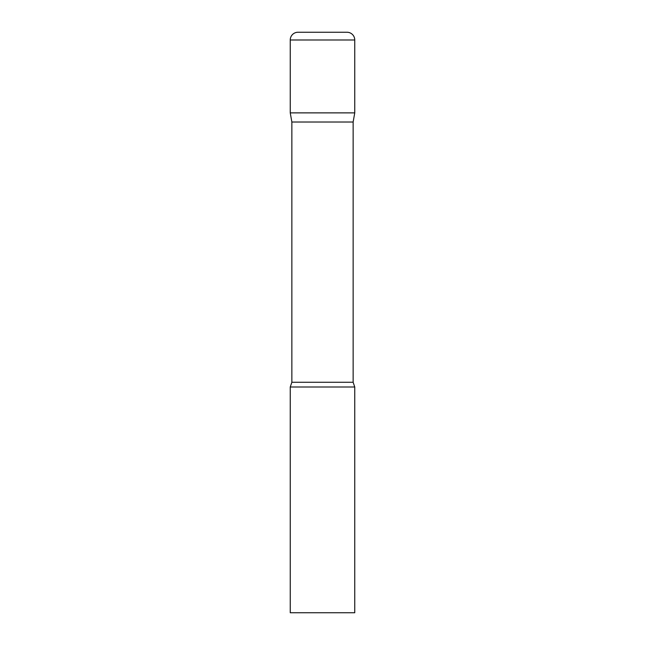 <?xml version="1.0" encoding="UTF-8"?>
<svg xmlns="http://www.w3.org/2000/svg" width="645" height="645" viewBox="0 0 645 645"><rect width="100%" height="100%" fill="white"/><g stroke="black" fill="none" stroke-linecap="round" stroke-linejoin="round"><path stroke-width="0.97" d="M353.137 122.018L353.137 382.267L291.863 382.267L291.863 122.018L353.137 122.018L354.75 112.875L290.25 112.875L354.75 112.875L354.75 39.99A7.74 7.74 0 0 0 347.01 32.25L297.99 32.25A7.74 7.74 0 0 0 290.25 39.99L354.75 39.99M291.863 122.018L290.25 112.875L290.25 39.99M322.5 387L290.25 387L290.25 612.75L354.75 612.75L354.75 387L322.5 387M291.863 382.267L290.25 387M353.137 382.267L354.75 387"/></g></svg>
